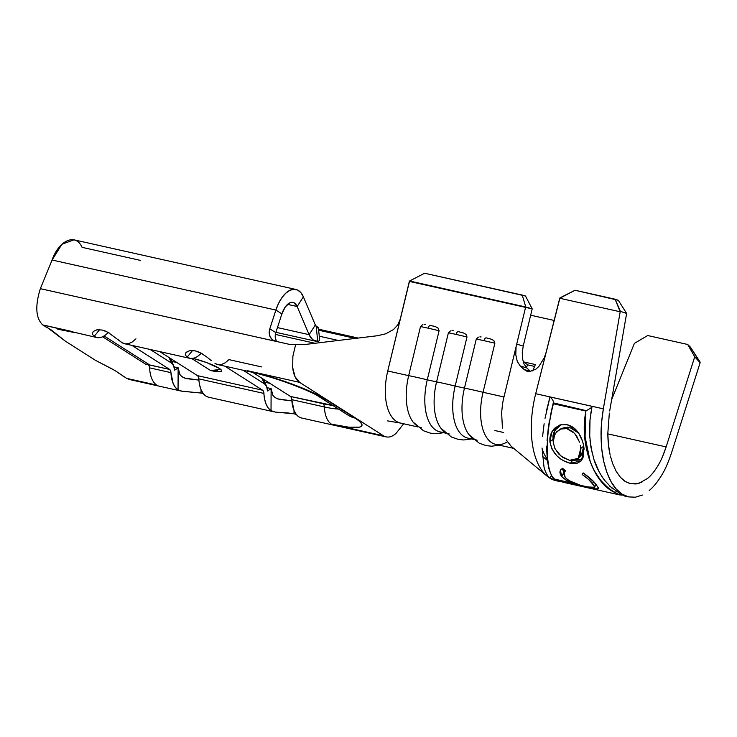 <?xml version="1.0" encoding="UTF-8"?>
<svg xmlns="http://www.w3.org/2000/svg" width="737" height="737" viewBox="0 0 737 737"><rect width="100%" height="100%" fill="white"/><g stroke="black" fill="none" stroke-linecap="round" stroke-linejoin="round"><path stroke-width="1.11" d="M458.571 331.687L458.469 331.668A3.326 1.695 102.6 0 0 458.414 331.65A3.326 1.695 102.6 0 0 456.056 334.423A20.139 0.553 13.5 0 1 466.991 336.975L465.95 334.331M486.466 337.933L486.365 337.905A3.326 1.695 102.6 0 0 486.3 337.887A3.326 1.695 102.6 0 0 483.951 340.66A20.139 0.553 -166.5 0 0 476.286 339.057L464.457 388.132L455.162 386.05L466.991 336.975L465.977 334.358L463.647 333.023L458.359 331.641M430.675 325.45L430.574 325.432A3.326 1.695 102.6 0 0 430.519 325.413A3.326 1.695 102.6 0 0 428.16 328.186A20.139 0.553 13.5 0 1 439.095 330.738L438.054 328.094M477.18 440.21A46.551 23.787 -77.4 0 1 464.457 388.132L455.162 386.05L466.991 336.975A20.139 0.553 -166.5 0 0 456.056 334.423A20.139 0.553 -166.5 0 0 448.391 332.82L436.571 381.895L427.267 379.813L439.095 330.738L438.091 328.122L435.751 326.786L430.472 325.404M449.284 433.973A46.551 23.787 -77.4 0 1 436.571 381.895L427.267 379.813L439.095 330.738A20.139 0.553 -166.5 0 0 428.16 328.186A20.139 0.553 -166.5 0 0 420.495 326.583L408.676 375.658L387.754 370.978L409.339 281.396L525.564 307.384L516.711 344.105L523.233 346.077L532.197 308.867L525.564 307.384L503.979 396.967L483.057 392.287L494.877 343.212A20.139 0.553 -166.5 0 0 483.951 340.66A20.139 0.553 13.5 0 1 494.877 343.212L493.845 340.568M421.389 427.736A46.551 23.787 -77.4 0 1 408.676 375.658L387.754 370.978L409.569 281.009L525.785 306.997L522.229 295.067L424.604 273.234L525.499 296.016L532.197 308.867L525.499 296.016L522.229 295.067L525.785 306.997L532.197 308.867L523.233 346.077L516.711 344.105L503.979 396.967L483.057 392.287L494.877 343.212L493.873 340.605L491.542 339.26L486.254 337.878M217.507 370.223L210.57 370.527L220.796 371.605L221.588 370.444L219.175 368.325L206.664 362.604L192.956 358.357A22.165 3.464 18 0 1 221.662 371.015A22.165 3.464 18 0 1 210.57 370.527L220.741 369.458M628.698 496.941L622.102 494.159C613.81 488.963 607.703 478.092 603.769 461.537C602.12 454.324 601.217 445.867 601.07 436.147C600.867 428.787 601.622 419.675 603.345 408.823L535.698 393.705A76.473 39.079 102.6 0 0 532.676 409.081A76.473 39.079 102.6 0 0 549.581 477.944A76.473 39.079 102.6 0 0 556.232 480.736L558.83 481.316L549.609 477.944C546.918 475.181 545.048 471.487 543.989 466.871L542.063 448.059M609.803 486.18L620.213 493.735L624.294 495.955L628.661 496.931M546.559 410.408L549.995 396.939L592.051 406.336L589.968 420.127L589.526 433.909L590.917 447.175L593.976 459.63C596.196 466.834 599.771 473.762 604.69 480.432L611.968 488.143M542.589 436.405L544.136 423.738M671.693 452.352L700.132 362.678L671.693 452.352C668.385 462.191 665.115 469.699 661.872 474.868C657.68 481.823 653.47 487.028 649.233 490.492M557.338 480.948A76.473 39.079 102.6 0 0 557.356 480.948A76.473 39.079 -77.4 0 1 549.581 477.944A76.473 39.079 -77.4 0 1 547.14 476.157A76.473 39.079 -77.4 0 1 532.676 409.081A76.473 39.079 -77.4 0 1 535.698 393.705L546.117 352.332L544.321 357.703L538.904 366.427L535.744 369.274L529.47 371.586L526.596 371.07L524.053 369.467L530.52 371.43L526.752 367.938L520.285 366.013L524.053 369.467L520.285 366.013L517.3 361.545L515.789 354.847L516.047 347.56L515.789 354.847L517.3 361.545L520.285 366.013L526.752 367.938L530.585 371.494L524.053 369.467M491.542 339.26L488.972 338.504M463.647 333.023L461.076 332.267M435.751 326.786L433.19 326.03M387.644 420.901L400.827 423.13A46.551 23.787 -77.4 0 1 396.423 421.361A46.551 23.787 -77.4 0 1 387.754 370.978A46.551 23.787 102.6 0 0 396.423 421.361A46.551 23.787 102.6 0 0 400.477 423.056L417.713 426.916M422.614 324.658L420.495 326.583L408.676 375.658A20.139 0.553 13.5 0 1 427.267 379.813A46.551 23.787 102.6 0 0 439.989 431.891L445.599 433.153M450.51 330.895L448.391 332.82L436.571 381.895A20.139 0.553 13.5 0 1 455.162 386.05A46.551 23.787 102.6 0 0 467.884 438.128L473.495 439.39M483.057 392.287A46.551 23.787 102.6 0 0 495.771 444.365A46.551 23.787 102.6 0 0 507.342 441.822A46.551 23.787 -77.4 0 1 503.472 443.738A46.551 23.787 -77.4 0 1 483.057 392.287A20.139 0.553 -166.5 0 0 464.457 388.132A20.139 0.553 13.5 0 1 483.057 392.287M298.918 416.893L296.154 414.286L293.98 410.408L291.41 397.658L290.489 396.451L252.763 372.425L290.489 396.451L323.036 403.719A5.592 2.856 -77.4 0 1 324.363 406.944L291.815 399.666A29.922 15.293 102.6 0 0 298.918 416.893L301.212 417.897L298.918 416.893M261.478 366.897L228.94 359.619L225.365 362.696L221.726 364.4L218.216 364.658L214.992 363.452A29.922 15.293 102.6 0 0 217.599 364.539L250.138 371.817A29.922 15.293 -77.4 0 1 247.54 370.729L299.6 382.365C295.841 379.822 293.529 374.875 292.672 367.533L292.884 356.211L295.638 344.566L289.263 344.326L40.342 288.664C34.952 306.095 35.744 318.181 42.728 324.925L96.731 337.518A29.922 15.293 -77.4 0 1 94.124 336.422L92.282 334.036L93.277 331.438L96.888 329.808L102.121 330.029L107.934 332.276L122.02 342.659A29.922 15.293 102.6 0 0 124.617 343.755L189.704 358.302A29.922 15.293 -77.4 0 1 187.097 357.215L192.578 350.462L187.097 357.215L185.254 354.829L186.258 352.231L189.962 350.582M267.531 391.006L271.105 388.611L271.032 410.656L268.259 408.049L266.094 404.171L264.62 399.214L263.524 391.421L262.602 390.214L224.831 366.16L262.602 390.214A5.592 2.856 -77.4 0 1 263.929 393.429L198.843 378.873A29.922 15.293 102.6 0 0 205.945 396.101L208.239 397.105L205.945 396.101L203.182 393.494L201.008 389.615L199.534 384.659L198.437 376.865L197.516 375.658L159.745 351.604L197.516 375.658L262.602 390.214L197.516 375.658A5.592 2.856 102.6 0 1 198.843 378.873L263.929 393.429A29.922 15.293 -77.4 0 0 271.032 410.656L271.142 388.592L267.015 387.671L271.142 388.592L267.531 391.006L266.647 386.612L264.629 383.959L243.081 370.241L264.629 383.959A12.234 6.255 -77.4 0 1 266.665 386.667A12.234 6.255 -77.4 0 1 267.531 391.006M201.044 353.382A5.592 2.856 -77.4 0 1 201.201 353.226L201.044 353.382A29.922 15.293 -77.4 0 1 189.704 358.302M193.84 358.164L190.321 358.422L187.097 357.215L185.254 354.829M206.461 356.717L211.243 360.577M185.945 352.562L189.86 350.6L195.093 350.821L200.915 353.069L206.581 356.809M200.915 353.069L202.325 353.871M195.093 350.821L198.428 351.89M108.072 332.599A5.592 2.856 -77.4 0 1 108.228 332.442L108.072 332.599A29.922 15.293 -77.4 0 1 96.731 337.518M275.141 412.066L271.032 410.656L275.141 412.066L281.055 412.591L275.141 412.066M287.743 412.932L281.055 412.591L294.008 413.807L294.017 410.491L294.008 413.807L287.743 412.932M294.164 413.844L296.246 414.406M331.466 424.171A29.922 15.293 -77.4 0 1 324.363 406.944L291.815 399.666A5.592 2.856 102.6 0 0 290.489 396.451L332.737 405.405A33.248 5.196 -162 0 1 323.036 403.719A5.592 2.856 102.6 0 1 324.363 406.944A29.922 15.293 102.6 0 0 331.466 424.171L383.526 435.816L331.466 424.171A60.959 9.526 -162 0 0 355.123 418.109L359.499 421.306L361.747 423.932L361.775 425.903L359.573 427.128L348.942 427.211L331.466 424.171M113.203 369.532L95.285 360.218L65.317 341.13L95.285 360.218L115.202 370.683L126.653 378.376L129.491 379.518L181.247 391.089L178.05 389.864A29.922 15.293 -77.4 0 1 170.947 372.636L149.565 367.855C150.118 376.395 152.485 382.135 156.668 385.082L126.653 378.376L156.668 385.082C152.485 382.135 150.118 376.395 149.565 367.855L149.003 365.506L147.501 364.382M201.192 393.061L181.247 391.089M171.896 361.434L176.954 362.567L171.896 361.434M264.869 382.227L269.935 383.351L264.869 382.227M198.916 380.099L186.397 378.615L181.975 376.782L179.874 374.479L178.161 367.8L174.033 366.879L178.161 367.8L178.05 389.864L175.286 387.257L173.112 383.378L170.542 370.628L169.621 369.421L131.859 345.367L169.621 369.421A5.592 2.856 -77.4 0 1 170.947 372.636L149.565 367.855L149.003 365.506M291.898 400.891L279.378 399.408L274.956 397.565L272.856 395.272L271.142 388.592M135.958 338.836L132.393 341.904L128.754 343.608L125.235 343.866L122.02 342.659L118.261 339.785M172.292 363.673A18.886 9.655 -77.4 0 0 170.634 358.541A18.886 9.655 102.6 0 1 171.251 359.849L173.692 365.874A12.234 6.255 -77.4 0 0 171.647 363.175L168.948 357.463L171.647 363.175L150.099 349.449L171.647 363.175L173.674 365.828L174.558 370.223L178.161 367.8M100.858 337.371L97.348 337.629L94.124 336.422L99.596 329.669L94.124 336.422M107.934 332.276L109.343 333.078M102.121 330.029L105.455 331.097M266.665 386.667L264.233 380.642A18.886 9.655 102.6 0 0 263.606 379.325A18.886 9.655 -77.4 0 1 265.265 384.465M210.57 370.527L191.675 358.495L210.57 370.527M73.82 239.866L61.936 244.26L52.087 260.023L275.896 310.065A29.922 15.293 -77.4 0 1 295.915 289.457A29.922 15.293 -77.4 0 1 303.368 296.818L315.325 324.971L309.116 334.672L297.158 306.528L287.522 304.372L297.158 306.528L303.368 296.818L315.325 324.971A13.303 6.799 102.6 0 0 316.237 326.574A13.303 6.799 -77.4 0 1 315.325 324.971L309.116 334.672L277.444 327.587L309.116 334.672L297.158 306.528L303.368 296.818L300.853 292.617L297.619 290.046L293.879 289.272L289.844 290.332L285.79 293.169L281.958 297.601L278.586 303.358L275.896 310.065L52.087 260.023L40.342 288.664L275.721 341.305L272.423 339.711L270.138 336.781L269.226 332.949L269.806 328.813L275.896 310.065L281.893 313.888L275.804 332.627L269.806 328.813L275.896 310.065L281.893 313.888L275.804 332.627A11.083 9.369 -57.5 0 0 276.633 341.507M317.721 341.378A26.596 13.598 -77.4 0 1 315.74 341.222A26.596 13.598 -77.4 0 1 309.116 334.672L312.783 339.794L317.721 341.378L319.388 340.743L317.721 341.378L316.237 326.574L317.721 341.378M319.434 339.352L319.388 340.743L319.434 339.352M315.611 325.57L318.356 327.67L317.896 328.057L318.356 327.67L318.126 328.122L316.237 326.574M355.345 338.403L318.651 330.204L355.345 338.403M319.25 336.192L337.647 340.31L319.25 336.192M315.021 343.276L275.371 334.414L315.021 343.276M338.274 340.466L337.712 340.319M102.572 336.745L145.594 364.142L149.703 364.962L104.092 335.925L149.703 364.962L169.621 369.421L145.594 364.142L102.572 336.745M275.804 332.627L269.806 328.813A11.083 9.369 122.5 0 0 273.151 340.236A11.083 9.369 122.5 0 0 275.721 341.305L289.263 344.326L304.077 344.603L377.445 335.731L304.077 344.603L295.638 344.566L292.884 356.211L292.672 367.533L295.04 376.736L299.6 382.365L383.526 435.816L299.6 382.365L247.54 370.729L280.576 380.025L311.742 392.093L326.15 399.657L355.123 418.109A29.922 25.298 122.5 0 1 348.14 415.207M275.214 336.772L276.135 340.595M140.656 260.437L82.065 247.337C75.718 232.745 59.006 240.216 52.087 260.023L40.342 288.664C34.952 306.095 35.744 318.181 42.728 324.925L51.498 330.112L65.317 341.13L48.55 328.453M281.893 313.888L285.256 306.96L289.641 302.925L291.88 302.336L293.962 302.76L297.158 306.528A16.629 8.494 -77.4 0 0 293.013 302.437A16.629 8.494 -77.4 0 0 281.893 313.888M383.526 435.816C387.487 438.091 391.651 437.281 396.036 433.374L403.655 423.766M400.209 319.287L397.658 325.054L393.447 329.577L385.737 333.797L377.445 335.731L385.737 333.797L393.447 329.577L397.658 325.054L400.209 319.287M554.141 320.457L530.668 315.206L554.141 320.457M532.694 370.941L535.357 364.557L524.256 362.07L523.74 363.323L524.256 362.07L527.6 364.861L526.439 367.634L527.6 364.861L534.583 366.418L527.6 364.861L524.256 362.07L535.357 364.557L532.694 370.941M409.569 281.009L424.604 273.234L409.569 281.009M338.449 409.035A37.615 5.878 18 0 1 324.363 406.944A37.615 5.878 18 0 0 338.449 409.035M355.123 418.109L326.15 399.657A29.922 25.298 122.5 0 1 319.213 396.792A29.922 25.298 122.5 0 1 319.204 396.782L348.186 415.235A29.922 25.298 -57.5 0 0 355.123 418.109M319.158 396.755A29.922 25.298 -57.5 0 0 326.15 399.657A60.959 9.526 -162 0 0 247.54 370.729A29.922 15.293 102.6 0 0 250.184 371.826M57.744 329.209L75.367 332.737M72.742 331.641L42.728 324.925M45.611 326.804L46.09 327.081M115.202 370.683L118.989 373.327M122.185 375.548L122.784 375.953M203.274 393.613L201.026 393.024L201.044 389.707L201.026 393.024L182.159 391.273L178.05 389.864L178.133 367.827L174.558 370.223A12.234 6.255 -77.4 0 0 173.692 365.874M181.016 375.953L184.416 378.044L197.498 379.896M273.989 396.736L277.398 398.837L290.479 400.688M261.93 378.256L264.629 383.959L261.93 378.256M472.297 438.312A46.551 23.787 -77.4 0 1 455.162 386.05A20.139 0.553 -166.5 0 0 436.571 381.895A46.551 23.787 102.6 0 0 441.666 429.118M478.396 337.131L476.286 339.057L464.457 388.132A46.551 23.787 102.6 0 0 469.561 435.355M444.402 432.075A46.551 23.787 -77.4 0 1 427.267 379.813A20.139 0.553 -166.5 0 0 408.676 375.658A46.551 23.787 102.6 0 0 413.77 422.881M476.286 339.057A20.139 0.553 13.5 0 1 483.951 340.66A3.326 1.695 -77.4 0 1 486.3 337.887M481.114 336.929L479.879 336.901M420.495 326.583A20.139 0.553 13.5 0 1 428.16 328.186A3.326 1.695 -77.4 0 1 430.519 325.413M425.332 324.455L424.097 324.427M448.391 332.82A20.139 0.553 13.5 0 1 456.056 334.423A3.326 1.695 -77.4 0 1 458.414 331.65M453.218 330.692L451.993 330.664M503.979 396.967C503.021 400.173 502.238 405.553 501.639 413.116L502.431 428.068M506.264 439.971L511.165 446.263L547.14 476.157M523.233 346.077L522.257 352.655L522.524 358.707L523.97 363.885L526.752 367.938L523.97 363.885L522.524 358.707L522.257 352.655L523.233 346.077M542.063 448.676A63.179 32.281 102.6 0 0 547.241 459.188A63.179 32.281 102.6 0 1 542.063 448.676M662.462 456.793L666.147 446.917L607.813 433.872L666.147 446.917L694.724 356.809L700.132 362.678L690.458 347.191L687.695 344.474L647.703 335.528L634.4 343.359L611.655 399.611L614.124 393.503L612.06 397.271L614.124 393.503L634.4 343.359L647.703 335.528L687.695 344.474L694.724 356.809L666.147 446.917C663.42 455.042 660.721 461.242 658.04 465.517C654.576 471.256 651.093 475.549 647.593 478.414L638.924 483.352L630.596 483.73M546.117 352.332L559.724 298.255L620.195 311.779L603.345 408.823L535.698 393.705L559.954 297.877L575.072 290.258L615.119 299.213L620.195 311.779L559.724 298.255L575.072 290.258L618.297 300.281L615.119 299.213L620.407 311.355L626.625 313.437L618.297 300.281L626.625 313.437L609.683 410.951L626.625 313.437L620.407 311.355L620.195 311.779L603.345 408.823L601.585 422.513L601.07 436.147L601.807 449.303L603.769 461.537L606.901 472.472L611.093 481.74L616.215 489.046L622.102 494.159L628.56 496.904L635.377 497.208L642.342 495.043M609.333 413.089L607.813 433.531L608.421 444.393L610.043 454.499C608.679 448.538 607.933 441.555 607.813 433.531M629.803 483.536L625.179 481.445L622.433 479.345M610.374 455.945L612.622 463.527L616.086 471.183L620.324 477.226L625.179 481.445L630.513 483.712L636.151 483.96L641.909 482.173M529.47 371.586L527.167 371.264M687.695 344.474L690.458 347.191L700.15 362.134L694.724 356.809L687.695 344.474M563.998 482.468L558.379 480.819M549.609 477.944L551.626 475.54L549.609 477.944L554.049 479.898L561.207 481.768M545.03 418.33L549.995 396.939C552.796 399.445 553.846 401.554 553.155 403.268L550.244 416.294M553.524 402.936L586.412 410.702L591.848 407.34L586.412 410.702L553.155 403.268L548.227 428.658L547.066 440.505M549.295 421.546L548.227 428.658L546.79 451.32L547.425 460.818L548.927 468.723C550.788 474.49 552.584 477.908 554.298 478.995L563.547 482.367L619.577 494.896L615.515 492.684C612.567 491.883 607.61 487.737 600.646 480.248C595.533 472.914 592.99 468.833 593.018 467.995M546.817 446.069L546.79 451.32L548.927 468.723L550.769 473.891M590.798 413.457L592.051 406.336L549.995 396.939C552.796 399.445 553.846 401.554 553.155 403.268M589.996 419.869L589.72 437.29M590.015 440.634L592.465 454.443M593.976 459.63L599.034 471.597M586.836 449.358L585.104 436.894L590.061 460.883C592.373 467.654 595.901 474.112 600.646 480.248L605.197 485.232C607.048 487.304 610.494 489.792 615.515 492.684L616.114 491.312L615.515 492.684L616.933 493.79L621.761 495.089M585.104 436.894L585.482 417.271M585.897 413.991L584.948 423.849M622.019 495.071L619.577 494.896M551.949 449.036L549.894 441.712L549.903 438.008L550.622 434.471L554.252 428.464L560.111 424.862L567.112 424.742L573.755 427.884L579.033 433.872L582.571 441.334L583.566 445.231L583.759 455.899L581.272 460.911L576.721 463.545L570.337 463.324L563.225 460.57L559.788 458.322L556.656 455.595L551.949 449.036M560.599 469.902L562.552 468.281L565.491 470.805L563.556 473.762L565.242 477.548L568.872 480.533L580.581 485.324L591.756 487.82L594.363 487.654L594.566 486.227L588.393 479.262L582.175 474.536L583.133 472.887L593.7 481.758L598.536 487.811L598.573 488.76L594.096 488.852L580.839 485.849L572.944 483.398L566.274 480.34L561.852 476.747L560.341 474.37L559.871 472.012L560.599 469.902M565.242 477.548L563.943 472.325L565.491 470.805L562.552 468.281L560.36 470.27L561.852 476.747C567.693 481.934 576.574 485.591 588.476 487.71L597.615 489.156L598.702 488.603L596.04 484.366C593.497 480.975 589.204 477.152 583.133 472.887L582.175 474.536C587.048 477.889 590.549 480.902 592.677 483.592L594.759 487.268L586.818 486.917C577.2 485.001 570.005 481.878 565.242 477.548M593.552 481.602L592.677 483.592L593.552 481.602M598.214 487.194L597.615 489.156L598.214 487.194M562.478 469.405L564.091 472.048L561.852 476.747L563.971 471.92L562.257 468.446M584.082 449.054C583.234 438.856 577.329 426.889 567.112 424.742L560.056 424.871L552.059 431.302L549.894 441.712C552.16 453.043 558.978 460.247 570.337 463.324L581.336 460.846L584.082 449.054M582.718 458.838L575.726 460.183L579.512 460.072L582.718 458.838M572.382 460.68L570.337 463.324L572.382 460.68M557.356 427.128L553.653 432.693L552.916 435.982L553.174 441.417L552.879 439.427L549.894 441.712L552.879 439.427L554.62 430.555L561.308 424.567M571.322 427.957L575.809 430.408L578.398 432.923L569.848 427.543L566.827 428.593L574.694 433.393L579.365 441.767M567.444 427.22L569.821 427.534L563.05 427.967L556.656 431.633L553.865 436.461L553.22 442.292L554.777 434.047L560.194 429.054L566.827 428.593L569.821 427.534M562.285 428.308L565.15 427.368M583.741 446.171L580.747 448.446L583.741 446.171L582.645 453.301M578.213 458.386L569.498 460.312L574.694 460.441L578.407 458.165L580.461 454.001L580.747 448.446L578.213 458.386L581.382 455.033L583.759 446.41M553.22 442.292L554.85 448.317L558.517 453.78L562.911 457.502L569.498 460.312L561.078 456.157L555.182 448.999M579.494 442.154L576.656 436.037L572.981 431.744L566.827 428.593L563.565 428.308L560.507 428.98M580.747 448.446L580.323 445.341M615.128 492.602C593.478 483.656 579.07 443.379 585.961 411.062L553.423 403.784C544.717 435.696 545.352 472.896 554.694 479.087L572.815 483.352M513.707 448.382L495.771 444.365M494.932 430.546L503.38 432.444M274.228 411.882L207.954 397.068M300.936 417.851L386.133 436.903M315.74 341.222L275.905 332.313M318.55 329.19L358.2 338.062M73.838 239.792L295.915 289.457M348.186 415.235L348.868 415.659M250.138 371.817C273.077 376.441 311.733 391.236 319.213 396.792M471.56 438.957L463.674 439.971L458.239 439.381L451.413 437.004L441.002 428.298M499.456 445.194L491.561 446.207L486.125 445.618L479.308 443.241L468.889 434.535M443.674 432.72L435.779 433.734L430.344 433.144L423.526 430.767L413.107 422.061M319.628 339.95L318.421 327.873M542.349 456.267L547.379 460.45M564.993 470.39L563.943 472.306M595.828 484.126L594.722 487.249M582.331 474.269L583.151 472.896"/></g></svg>
